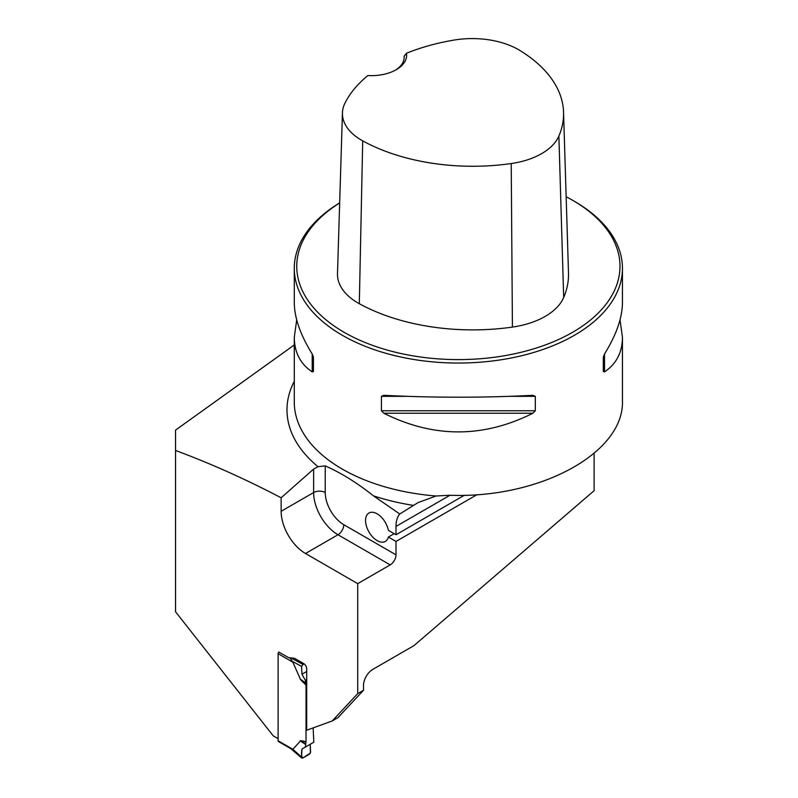 <?xml version="1.0" encoding="UTF-8"?>
<svg xmlns="http://www.w3.org/2000/svg" width="798" height="798" viewBox="0 0 798 798"><rect width="100%" height="100%" fill="white"/><g stroke="black" fill="none" stroke-linecap="round" stroke-linejoin="round"><path stroke-width="1.2" d="M620.016 319.878L622.45 337.285L622.45 400.616C624.525 452.646 540.286 498.77 449.583 495.259L436.047 495.997L418.042 502.61L399.758 513.972L373.424 495.847C357.384 483.019 341.315 473.024 325.225 465.882L318.023 466.7L313.624 469.094L281.135 497.772C245.634 479.179 210.443 463.419 175.55 450.481L175.55 430.112L294.282 344.955M175.55 450.481L175.55 611.787L273.205 735.826L278.113 738.659M281.135 497.772L281.135 511.299A34.454 19.89 60 0 0 305.504 553.503L357.713 583.647L357.713 693.612L332.187 720.973L306.691 730.24L306.691 668.684A4.1 2.364 -120 0 0 303.789 663.657L295.09 658.629A4.1 2.364 -120 0 0 294.003 658.25L288.647 657.652L278.781 652.086M594.111 453.503L594.111 490.7L413.982 645.612L372.796 669.392A13.127 7.581 -60 0 0 363.509 685.472L363.509 690.27L337.983 717.621L332.187 720.973M357.713 583.647L390.202 564.894A8.199 4.738 120 0 0 395.998 554.839L395.998 541.443L477.074 494.64M357.713 693.612L363.509 690.27M464.406 495.249L395.998 534.75L395.998 526.421A32.818 18.943 -120 0 1 399.758 513.972M339.669 202.892A164.089 94.733 0 0 0 294.282 268.298A164.089 94.733 0 0 0 458.361 363.04A164.089 94.733 0 0 0 622.45 268.298A164.089 94.733 0 0 0 574.39 201.315L572.655 200.308A161.625 93.316 0 0 0 566.151 196.757M383.788 413.224L381.424 410.771L381.424 396.347L383.788 395.319C433.504 397.833 483.219 397.833 532.934 395.319L535.308 396.347L535.308 410.771L532.934 413.224C483.219 438.112 433.504 438.112 383.788 413.224L532.934 413.224M622.45 337.285C622.34 352.397 616.365 363.938 604.525 371.888L603.298 371.519L603.298 357.095L604.525 353.983C616.365 334.871 622.34 317.694 622.45 302.482L622.45 268.298M294.282 268.298L294.282 302.482C294.392 317.694 300.367 334.871 312.208 353.983L313.434 357.095L313.434 371.519L312.208 371.888C300.367 363.938 294.392 352.397 294.282 337.285L296.716 319.878M406.451 53.276A159.65 92.179 180 0 1 454.192 40.06A65.306 37.706 180 0 1 519.578 50.294A159.65 92.179 180 0 1 563.548 112.199A159.65 92.179 180 0 1 558.879 136.039A65.306 37.706 180 0 1 511.219 163.55A159.65 92.179 180 0 1 362.711 140.867A65.306 37.706 180 0 1 342.442 112.877A65.306 37.706 180 0 1 344.975 103.112A159.65 92.179 180 0 1 367.868 75.551A35.282 20.369 0 0 0 396.287 69.685A35.282 20.369 0 0 0 406.451 53.276L404.107 56.209L404.107 58.414M342.442 112.877L337.494 273.604A70.254 40.558 0 0 0 359.309 303.709A164.597 95.032 0 0 0 512.416 327.09A70.254 40.558 0 0 0 563.677 297.494A164.597 95.032 0 0 0 568.495 272.926L563.548 112.199M339.669 202.961A161.625 93.316 0 0 0 347.12 333.983A161.625 93.316 0 0 0 574.141 331.399A161.625 93.316 0 0 0 572.655 200.308L574.39 201.315M404.107 56.209A32.818 18.943 180 0 1 404.157 57.286A32.818 18.943 180 0 1 395.389 70.184M313.434 371.519L313.434 357.095M395.998 534.75L388.377 530.351A16.409 9.476 -120 0 0 380.197 516.047A16.409 9.476 -120 0 0 368.945 513.004A16.409 9.476 -120 0 0 368.945 531.947A16.409 9.476 -120 0 0 385.354 541.423A16.409 9.476 -120 0 0 388.377 537.044L395.998 541.443M394.182 533.692L388.377 537.044M278.861 652.006A1.636 0.948 120 0 0 278.113 653.682L278.113 740.773A1.636 0.948 120 0 0 278.452 741.522L291.1 748.823M278.113 740.773L292.856 749.282L300.607 740.793M292.856 749.282L302.731 758.08L301.574 757.332L301.973 749.033L305.385 747.068L306.023 741.631L301.065 740.704M306.023 741.631L306.023 685.043L301.065 680.245M278.113 653.682L292.856 662.2L300.607 679.627M313.155 727.896L313.794 742.21L305.385 747.068M291.978 749.132L290.662 748.464M292.856 662.2L289.953 657.841M305.983 742L301.026 741.073L305.554 744.105M301.973 749.033L310.183 744.295L301.973 749.033C301.215 753.242 301.474 756.265 302.731 758.08L310.422 753.003L310.183 744.295L310.592 752.125L309.434 754.21L302.731 758.08M303.809 663.667L301.574 666.38L301.973 674.21L305.385 680.345L305.554 683.118L301.026 679.916L305.983 684.724L305.554 683.118M301.574 666.38L291.978 661.183M306.691 679.597L305.385 680.345M301.973 674.21L306.691 671.487M302.731 664.295L290.931 657.911M318.023 466.7A171.38 98.952 180 0 1 294.282 381.334M413.384 505.383A171.38 98.952 180 0 1 373.424 495.847M449.972 495.269L395.998 526.421M436.047 495.997A164.089 94.733 180 0 1 294.282 402.142L294.282 337.285M512.416 327.09L511.219 163.55M359.309 303.709L362.711 140.867M563.677 297.494L558.879 136.039M535.308 396.347L509.603 396.347M407.13 396.347L381.424 396.347M535.308 410.771L381.424 410.771M604.525 353.983L604.525 371.888M312.208 371.888L312.208 353.983M305.504 553.503L337.983 534.75A34.454 19.89 60 0 1 313.624 492.546L313.624 469.094M281.135 511.299L313.624 492.546A8.199 4.738 0 0 1 325.225 492.546A26.254 15.162 -120 0 0 343.788 524.695L395.998 554.839M390.202 564.894L337.983 534.75A8.199 4.738 -60 0 0 343.788 524.695M325.225 465.882L325.225 492.546M305.514 744.394L300.168 740.823M305.514 682.869L300.168 679.098M290.652 748.544L301.824 758.1"/></g></svg>
